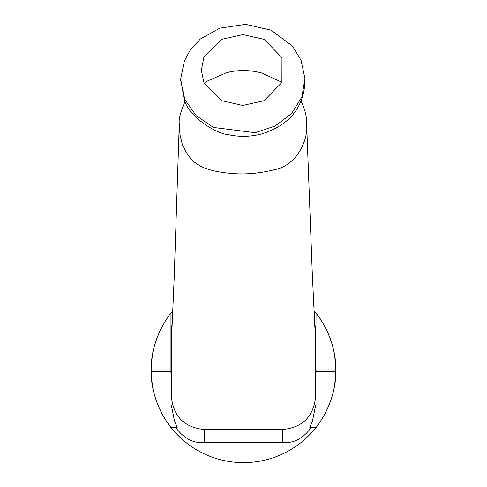 <?xml version="1.0" encoding="UTF-8"?>
<svg xmlns="http://www.w3.org/2000/svg" width="487" height="487" viewBox="0 0 487 487"><rect width="100%" height="100%" fill="white"/><g stroke="black" fill="none" stroke-linecap="round" stroke-linejoin="round"><path stroke-width="0.73" d="M180.738 79.265L184.25 99.811C189.62 118.262 217.805 134.077 227.837 134.558C239.129 137.133 250.476 136.902 261.878 133.87C289.546 125.104 303.931 107.359 305.032 80.641L304.941 79.022M301.216 101.509C304.929 109.319 306.725 116.308 306.597 122.48C308.874 138.655 297.819 164.813 275.252 169.506C259.267 173.585 243.957 174.833 229.316 173.25C197.058 169.981 189.808 160.655 182.315 144.432L179.934 134.491L179.283 123.661C178.589 119.37 180.5 112.016 185.017 101.613M204.242 83.46L207.626 80.933L226.717 72.606C238.326 69.757 249.995 69.885 261.726 72.983L279.995 81.359L281.803 82.693M151.232 373.992C152.2 384.541 152.955 390.184 153.49 390.921A92.341 92.341 0 0 0 171.156 427.689L175.856 427.689C184.043 438.665 193.54 443.584 204.339 442.446L204.339 429.54C184.348 427.537 173.354 416.501 171.357 396.43L170.955 371.63A72.551 72.551 0 0 1 170.949 370.637A72.551 72.551 0 0 0 171.357 378.034L170.949 370.637L170.949 313.19L172.794 312.331M204.339 429.54L282.661 429.54L282.661 442.446C293.46 443.584 302.957 438.665 311.144 427.689L315.844 427.689C316.203 427.884 336.219 402.524 335.829 371.63L335.829 368.988C336.103 340.029 318.742 315.82 316.051 313.19L315.643 396.43C313.646 416.501 302.652 427.537 282.661 429.54M315.643 396.43L315.643 329.516L314.511 320.909M315.606 342.818L315.643 344.297M172.374 321.359L171.357 329.516L171.357 396.43M304.923 78.389L301.045 60.205L292.474 46.046L271.022 30.164L245.637 24.35L219.814 28.155L200.34 39.021L190.326 49.869L184.384 60.93L180.756 78.663L180.732 80.647L184.81 99.5L196.291 115.754L213.501 127.442L255.121 132.701L275.082 126.042L291.658 113.471L301.977 96.797L304.923 78.401L305.02 80.745M315.643 405.245L312.514 420.896L309.842 427.483L315.844 427.689A92.341 92.341 0 0 1 171.156 427.689L177.158 427.483L174.486 420.896L171.357 405.245M204.339 442.446L282.661 442.446M316.045 371.63L315.643 378.034A72.551 72.551 0 0 0 316.051 370.637A72.551 72.551 0 0 1 316.045 371.63L335.829 371.63A92.341 92.341 0 0 0 333.857 351.273A92.341 92.341 0 0 1 335.829 368.988L316.051 368.988M235.757 442.446A72.551 72.551 0 0 0 251.243 442.446M171.357 362.663L170.949 370.637M316.051 370.637L315.643 362.663M315.643 378.034L316.051 370.662M314.066 312.252L316.051 313.19A92.341 92.341 0 0 1 333.51 349.696A92.341 92.341 0 0 0 319.113 317.305M171.156 312.928L172.867 310.834A92.341 92.341 0 0 0 171.156 312.928A92.341 92.341 0 0 1 172.867 310.834M333.857 389.344A92.341 92.341 0 0 0 335.829 371.63A92.341 92.341 0 0 1 319.113 423.313A92.341 92.341 0 0 0 333.51 390.921C334.045 390.184 334.8 384.541 335.768 373.992M335.768 366.626C334.8 356.076 334.045 350.433 333.51 349.696L333.51 349.696M170.949 313.19C168.258 315.82 150.897 340.029 151.171 368.988A92.341 92.341 0 0 1 153.143 351.273A92.341 92.341 0 0 0 153.143 389.344A92.341 92.341 0 0 1 151.171 371.63C150.781 402.524 170.797 427.884 171.156 427.689M313.987 310.651L315.844 312.928A92.341 92.341 0 0 0 313.987 310.651M153.49 349.696L153.49 349.696A92.341 92.341 0 0 1 167.887 317.305A92.341 92.341 0 0 0 153.49 349.696C152.955 350.433 152.2 356.076 151.232 366.626M170.949 368.988L151.171 368.988L151.171 371.63L170.955 371.63M153.49 390.921A92.341 92.341 0 0 0 167.887 423.313M204.083 83.1L201.344 70.335L203.816 57.521L221.658 39.319L242.946 34.589L264.197 39.392L281.961 57.661L281.894 82.473L264.003 100.718L242.776 105.454L221.567 100.645L204.083 83.1M228.306 134.662L227.131 134.394M261.896 133.87L263.656 133.359M179.253 124.769L174.194 277.584L171.369 342.757M306.627 123.467L312.325 274.364L315.625 342.623"/></g></svg>
